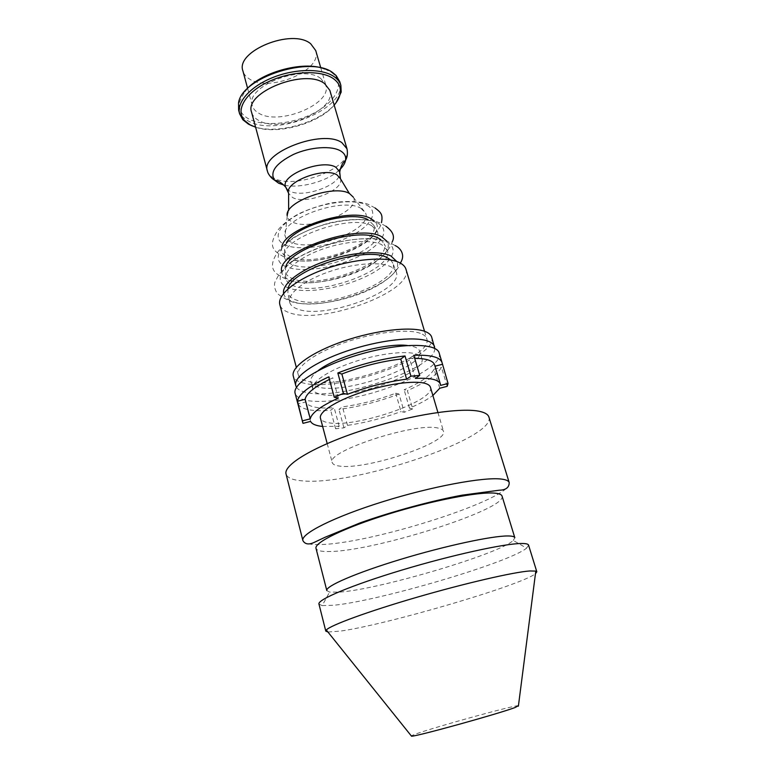 <?xml version="1.0" encoding="UTF-8"?>
<svg xmlns="http://www.w3.org/2000/svg" width="775" height="775" viewBox="0 0 775 775"><rect width="100%" height="100%" fill="white"/><g stroke="black" fill="none" stroke-linecap="round" stroke-linejoin="round"><path stroke-width="0.58" stroke-dasharray="3.88 2.91" d="M349.302 193.392L353.516 197.528C360.83 211.217 310.136 231.338 292.533 222.067C289.404 220.633 287.641 218.657 287.254 216.148L288.639 210.664M360.85 208.291L365.558 213.028C373.376 229.119 312.635 252.737 291.458 242.313C287.738 240.715 285.597 238.497 285.045 235.658C279.494 219.557 342.414 196.569 360.85 208.291M340.428 178.676L340.457 178.792C344.778 190.098 306.018 205.142 292.611 197.547L288.629 193.362M286.392 242.662L284.464 250.151C285.123 253.144 287.477 255.469 291.536 257.126C314.824 268.014 381.523 242.439 373.608 225.099L368.057 219.703M371.99 225.893C350.988 212.912 277.469 239.708 284.502 257.358C285.21 260.4 287.651 262.754 291.846 264.42C316.016 275.445 385.223 249.075 377.328 231.27L371.99 225.893M285.917 266.145L285.229 271.676C286.004 274.767 288.591 277.15 293.008 278.806C318.603 289.908 391.947 262.299 384.168 243.863L387.297 250.286C394.988 268.896 319.988 296.961 293.851 285.907C289.356 284.26 286.702 281.887 285.907 278.787L285.229 271.676M380.699 239.504L384.168 243.863M387.297 250.286L381.571 244.58C370.741 239.175 344.633 241.112 321.77 249.395C298.869 257.629 283.737 270.446 285.907 278.787M288.009 288.881L287.883 292.921C288.726 296.002 291.448 298.336 296.06 299.935C322.972 310.746 400.433 282.071 392.973 263.384L396.325 272.296C403.61 290.848 325.113 319.717 297.91 309.157C293.26 307.607 290.509 305.311 289.666 302.279L287.883 292.921M390.765 259.993L392.973 263.384M396.325 272.296C395.608 269.962 393.642 268.043 390.426 266.561C379.169 261.282 351.637 263.616 327.476 272.287C303.267 280.918 287.322 294.016 289.666 302.279M405.964 269.225C414.228 291.264 322.284 325.054 289.84 312.877C284.222 311.046 280.889 308.314 279.843 304.682M420.321 333.327C407.476 328.503 374.451 332.291 345.011 342.434C315.502 352.538 295.866 366.701 298.288 374.868C299.179 377.919 302.415 380.089 307.995 381.387C340.08 390.242 433.981 357.188 426.783 338.752C426.095 336.466 423.944 334.664 420.321 333.327M431.694 337.173C439.328 357.081 338.617 392.547 303.877 383.15C297.784 381.765 294.248 379.401 293.279 376.078M296.515 387.306C298.104 389.68 301.378 391.404 306.328 392.46C339.663 400.946 435.918 368.512 434.785 348.44M421.891 358.447C427.926 373.23 347.433 401.247 320.647 394.233C316.074 393.245 313.439 391.54 312.732 389.127C310.765 382.53 327.544 370.876 352.46 362.4C377.328 353.884 405.267 350.377 416.291 354.059C419.459 355.095 421.319 356.558 421.891 358.447L419.769 351.317C419.198 349.389 417.318 347.888 414.141 346.812L407.408 345.485M318.341 370.518C312.548 374.993 310.039 378.801 310.823 381.939C311.54 384.4 314.195 386.153 318.767 387.19C345.582 394.504 425.911 366.42 419.769 351.317M439.154 352.983C444.618 367.708 382.55 395.26 336.457 400.278L328.183 401.092C308.741 402.38 297.726 399.842 295.149 393.468M303.015 423.353L297.958 403.949C301.281 409.529 312.18 411.632 330.654 410.275L334.161 407.718C317.963 408.832 308.411 406.933 305.495 402.022L297.958 403.949M399.009 394.02C378.917 401.605 358.893 406.739 338.937 409.423L342.472 406.865C360.152 404.463 377.909 399.919 395.734 393.216L399.009 394.02L404.269 412.271L401.004 411.573L395.734 393.216M447.185 386.338L441.459 367.331C437.391 374.713 426.027 382.472 407.379 390.61L412.688 408.919L404.269 412.271M412.688 408.919L409.462 408.192C419.382 403.969 427.19 399.726 432.876 395.483M322.652 426.463L339.179 426.308L335.623 428.788L343.935 427.839L347.51 425.368C365.228 422.801 383.063 418.209 401.004 411.573M430.435 387.248C436.093 400.723 354.892 428.468 328.251 422.666C323.698 421.871 321.092 420.37 320.443 418.161M438.175 428.11C415.778 421.92 325.045 451.699 332.233 462.549C332.804 464.428 335.343 465.62 339.867 466.124C366.275 470.028 448.551 442.709 443.494 431.278C443.048 429.805 441.275 428.749 438.175 428.11M347.51 425.368L342.472 406.865M310.591 421.406L305.495 402.022M339.179 426.308L334.161 407.718M329.433 379.44L332.795 377.851L328.726 376.863M338.297 398.098L332.795 377.851M415.39 378.403L409.52 358.379L414.693 358.282M434.62 364.899L435.007 366.188M440.558 385.407L434.814 366.236M439.764 388.236L434.077 369.21C430.503 375.72 420.515 382.579 404.133 389.786L407.379 390.61M409.462 408.192L404.133 389.786M409.52 358.379L413.802 355.279M434.077 369.21L441.459 367.331M335.623 428.788L330.654 410.275M343.935 427.839L338.937 409.423M488.899 417.028C496.484 438.485 352.354 486.419 301.863 480.82C292.475 480.045 287.215 477.787 286.062 474.048M502.045 496.068C507.325 509.301 373.734 551.509 329.336 551.519C321.218 551.693 316.772 550.647 316.016 548.361M326.817 590.579L329.569 592.11L339.847 592.1C380.089 589.213 499.032 554.038 513.273 540.466L526.593 548.138C509.417 562.621 378.868 601.032 333.783 605.246L322.187 605.595L329.569 592.11M514.823 537.734L513.273 540.466M528.569 545.145L526.593 548.138M318.951 604.064L322.187 605.595M327.951 632.032L340.419 631.092C386.066 624.844 520.916 585.416 535.457 573.713M518.456 705.637C512.391 705.657 437.449 726.33 416.485 733.741L411.196 735.785M286.789 188.897L289.734 191.086C302.434 198.322 338.694 186.01 339.712 174.026M329.859 90.365C337.202 110.457 279.523 134.027 258.23 120.164C254.713 118.129 252.505 115.533 251.613 112.365M334.18 105.119C319.329 123.37 277.789 135.053 255.605 127.207M336.137 102.61C321.518 122.586 275.512 135.518 252.631 126.083M238.623 110.118C239.804 114.361 242.759 117.819 247.467 120.493C275.367 138.279 349.196 107.957 339.779 81.685M324.812 69.014L331.671 72.511L334.5 74.942C344.778 85.705 334.083 103.23 312.625 113.78C291.284 124.436 262.618 126.8 248.271 118.662C241.151 114.516 238.264 108.829 239.611 101.612L244.793 91.508M320.811 78.517C302.424 63.618 244.638 86.8 252.272 105.623C253.115 108.616 255.188 111.077 258.472 113.014C278.487 126.267 332.766 104.024 325.781 84.959L320.811 78.517M315.725 50.549C322.972 70.554 269.303 92.971 249.201 78.817C245.907 76.754 243.815 74.148 242.933 71.009M367.021 205.268C379.585 212.001 370.469 226.678 349.302 236.733C328.3 246.876 299.295 250.858 285.665 245.152C271.725 239.611 277.586 224.75 300.148 213.503C322.526 202.159 354.795 198.361 367.021 205.268M281.809 246.847C280.598 251.933 283.049 255.74 289.182 258.259C316.481 270.959 393.768 237.838 374.151 220.885M377.657 223.171C391.462 230.311 380.932 246.14 357.333 257.116C333.909 268.189 301.766 272.829 286.576 266.949C271.047 261.262 277.537 245.258 302.889 232.829C328.038 220.303 364.24 215.838 377.657 223.171M281.509 270.911C281.703 275.018 284.57 278.109 290.112 280.182C318.622 292.446 399.871 260.536 386.938 241.277M386.744 242.149C401.295 249.347 389.728 265.689 364.502 277.179C339.44 288.775 305.243 293.948 289.075 288.164C272.529 282.575 279.484 266.106 306.745 252.989C333.793 239.775 372.61 234.748 386.744 242.149M283.611 293.405C284.328 296.999 287.341 299.712 292.63 301.523C322.119 313.226 406.4 281.606 396.877 261.572M302.889 540.592C303.8 543.333 308.905 544.651 318.205 544.544C368.183 545.067 514.958 498.364 509.204 482.593M339.082 170.248C326.992 181.563 299.131 189.003 283.766 185.012M267.423 171.11C268.247 174.007 270.397 176.342 273.895 178.124C295.033 190.321 353.807 167.08 346.968 148.752M353.516 197.528L365.558 213.028M287.254 216.148L285.045 235.658M375.071 207.981L368.929 204.648C362.632 201.791 348.731 200.163 331.177 202.972C319.436 205.54 308.45 209.231 298.21 214.055C289.007 219.383 282.342 224.605 278.206 229.72C272.442 238.293 270.998 244.764 273.875 249.143C275.619 252.146 280.298 255.333 287.932 258.714C301.184 263.432 326.081 260.749 346.89 252.466C355.473 249.056 363.223 244.638 370.14 239.204C377.192 231.841 380.99 226.3 381.523 222.58M284.502 257.358L284.464 250.151M373.608 225.099L377.328 231.27M385.921 226.232L379.246 222.619C366.565 218.104 348.498 218.55 328.426 223.239C315.144 227.123 303.354 232.006 293.066 237.906C283.689 244.9 277.818 250.848 275.474 255.731C271.599 262.832 271.492 268.334 275.164 272.219C276.82 274.311 281.48 277.092 289.133 280.55C304.556 285.772 335.042 281.616 358.738 271.279C383.925 260.778 391.317 245.665 392.121 242.062M395.211 245.597L387.994 241.693L373.734 238.545C360.84 238.196 346.473 239.959 330.654 243.825C315.154 248.794 301.988 254.791 291.177 261.834C283.146 268.954 278.235 274.825 276.423 279.446C273.701 282.904 273.866 287.457 276.937 293.105C280.017 295.972 285.016 298.869 291.923 301.804C306.222 306.619 337.483 302.938 362.642 292.737C389.651 282.052 399.106 268.198 400.297 263.074M298.288 374.868L296.312 367.321M424.545 331.274L426.783 338.752M312.732 389.127L310.823 381.939M327.186 443.552L332.233 462.549M437.904 412.436L443.494 431.278M334.5 74.942L336.156 75.582M238.535 103.027L239.611 101.612M320.763 67.783L325.781 84.959M252.272 105.623L247.612 88.35"/><path stroke-width="1.16" d="M287.215 215.818C284.018 201.926 334.451 183.82 349.583 193.624L353.371 197.218M340.438 178.715L339.712 172.002L336.021 167.371C322.516 158.274 279.281 175.479 285.733 187.172L288.61 193.285C284.086 182.038 324.502 166.615 337.048 174.917L340.428 178.676L349.302 193.392M368.057 219.703C351.23 209.87 295.643 225.496 286.392 242.662M380.699 239.504L378.549 238.235C359.532 226.697 291.574 247.254 285.917 266.145M390.765 259.993L387.113 257.62C366.352 245.549 290.402 269.671 288.009 288.881M296.312 367.321L279.843 304.682C277.014 294.946 295.837 279.387 324.667 269.138C353.429 258.831 386.115 256.176 399.202 262.522C402.884 264.275 405.141 266.513 405.964 269.225L424.545 331.274M434.543 346.648C433.826 344.284 431.559 342.414 427.752 341.048C414.082 336.03 378.423 340.215 346.502 351.153C314.514 362.032 293.231 377.105 295.779 385.65L293.279 376.078C290.664 367.302 311.831 352.015 343.713 341.116C375.536 330.16 411.147 326.139 424.855 331.39C428.682 332.824 430.958 334.752 431.694 337.173L434.785 348.44M295.779 385.65L296.515 387.306M407.408 345.485C385.533 342.589 335.498 356.655 318.341 370.518M322.652 426.463C315.997 425.785 311.976 424.099 310.591 421.406L303.015 423.353L295.149 393.468C291.904 383.615 322.119 364.88 361.702 353.826C401.247 342.647 436.79 342.889 439.154 352.983L442.041 362.545C440.161 357.149 430.755 354.727 413.802 355.279L419.73 375.4L415.39 378.403C430.464 377.706 438.795 379.624 440.384 384.148L440.558 385.407L448.037 383.489L447.185 386.338L439.764 388.236L432.876 395.483M302.744 422.588L297.522 401.237C298.53 394.291 308.934 386.163 328.726 376.863L334.248 397.226L343.422 393.409L337.832 372.978C360.559 364.134 382.947 358.457 405.015 355.948L410.934 376.175L419.73 375.4M448.037 383.489L442.041 362.545M302.618 420.806L310.262 418.839L305.127 399.299C306.154 393.623 314.253 387.006 329.433 379.44M334.248 397.226L338.297 398.098C320.889 406.081 311.55 412.998 310.262 418.839M343.422 393.409L347.433 394.301L341.862 374.005C361.76 366.313 381.397 361.334 400.762 359.058L405.015 355.948M410.934 376.175L406.623 379.188C387.209 381.668 367.476 386.706 347.433 394.301M327.186 443.552L320.443 418.161C318.622 412.135 335.691 400.995 360.85 392.567C385.96 384.119 414.005 380.205 424.942 383.334C428.081 384.216 429.912 385.524 430.435 387.248L437.904 412.436M406.623 379.188L400.762 359.058M414.693 358.282C426.589 358.505 433.235 360.714 434.62 364.899L440.384 384.148M305.127 399.299L297.522 401.237M341.862 374.005L337.832 372.978M435.007 366.188L442.254 364.337M480.762 411.651C485.45 412.843 488.163 414.635 488.899 417.028L509.204 482.593C508.662 480.829 506.104 479.667 501.532 479.095C484.133 476.741 431.782 486.39 382.831 501.696C333.802 516.964 300.545 533.83 302.889 540.592L286.062 474.048C283.108 464.816 315.115 445.664 363.097 430.164C410.992 414.615 462.888 406.856 480.762 411.651M494.915 493.162C499.197 493.568 501.58 494.537 502.045 496.068L514.823 537.734C514.474 536.581 512.188 535.99 507.974 535.961C492.28 535.767 444.957 545.91 400.501 559.405C355.977 572.88 325.18 586.297 326.817 590.579L316.016 548.361C314.02 542.616 344.081 527.833 388.013 514.212C431.869 500.563 478.95 491.524 494.915 493.162M536.823 571.795L535.796 571.097L529.819 570.962C513.796 572.047 465.068 583.255 416.475 597.389C367.834 611.523 330.315 625.338 326.304 629.988L325.791 631.112L318.951 604.064C317.198 599.743 351.676 585.164 401.712 570.129C451.67 555.084 504.438 543.546 521.362 543.498C525.818 543.449 528.221 543.992 528.569 545.145L536.823 571.795L535.457 573.713M325.791 631.112L327.951 632.032M411.196 735.785L411.554 736.221C417.144 736.347 498.654 713.756 515.191 707.478L518.456 705.637M285.733 187.172L286.789 188.897M339.712 172.002L339.712 174.026M346.968 148.752L341.882 142.658C322.671 128.669 259.751 153.043 267.423 171.11L251.613 112.365C243.524 92.545 305.176 67.909 324.628 83.622L329.859 90.365L346.968 148.752C348.45 156.007 345.728 159.727 345.573 160.309C344.943 163.573 342.782 166.887 339.082 170.248M255.605 127.207L249.899 124.746L244.454 120.454C235.193 110.331 245.191 92.767 268.15 81.879C290.983 70.874 321.034 69.663 333.502 78.74C338.937 82.712 341.165 87.653 340.186 93.552C339.479 97.388 337.483 101.244 334.18 105.119M244.454 120.454L242.837 119.737L239.611 113.828C236.346 102.281 250.49 86.296 273.217 77.355C295.885 68.345 322.632 68.336 334.354 76.822C337.716 79.234 339.886 82.082 340.874 85.366L341.194 92.089L336.137 102.61M252.631 126.083L248.446 124.145L242.837 119.737M340.874 85.366L339.779 81.685L336.156 75.582L333.25 73.082C311.841 54.947 241.383 77.364 238.535 103.027L238.623 110.118L239.611 113.828M324.812 69.014C303.219 60.159 258.618 72.705 244.793 91.508M247.612 88.35L242.933 71.009C235.077 51.237 292.156 27.939 310.678 43.749L315.725 50.549L320.763 67.783M374.151 220.885L370.963 218.686C351.831 206.557 284.415 227.986 281.809 246.847M386.938 241.277L381.668 236.753C359.087 222.9 277.595 251.023 281.509 270.911M396.877 261.572L390.823 255.895C378.994 250.131 350.184 252.321 324.638 261.378C299.043 270.378 281.8 284.328 283.611 293.405M283.766 185.012L278.632 183.2L274.641 180.246C269.458 172.06 275.726 163.457 293.444 154.438C310.174 146.892 331.71 145.438 340.729 151.009C344.594 153.402 346.202 156.502 345.573 160.309C345.253 160.444 341.242 163.167 339.731 172.108M288.6 193.246L288.639 210.664M375.071 207.981C381.184 212.67 382.957 214.443 381.523 222.58M385.921 226.232C393.032 231.425 395.095 236.704 392.121 242.062M395.211 245.597C399.435 247.351 406.245 254.336 400.297 263.074M302.889 540.592C304.943 544.215 308.586 544.883 313.817 542.577L324.977 537.298L360.21 522.844C391.811 511.597 431.452 500.853 462.084 495.177L499.226 490.217C505.872 490.062 509.194 487.523 509.204 482.593M535.796 571.097L518.378 706.199M411.554 736.221L326.304 629.988M267.423 171.11C268.179 175.169 273.226 179.471 272.819 178.947L274.641 180.246C274.989 180.197 279.823 180.43 285.772 187.269M341.194 92.089L340.186 93.552"/></g></svg>
